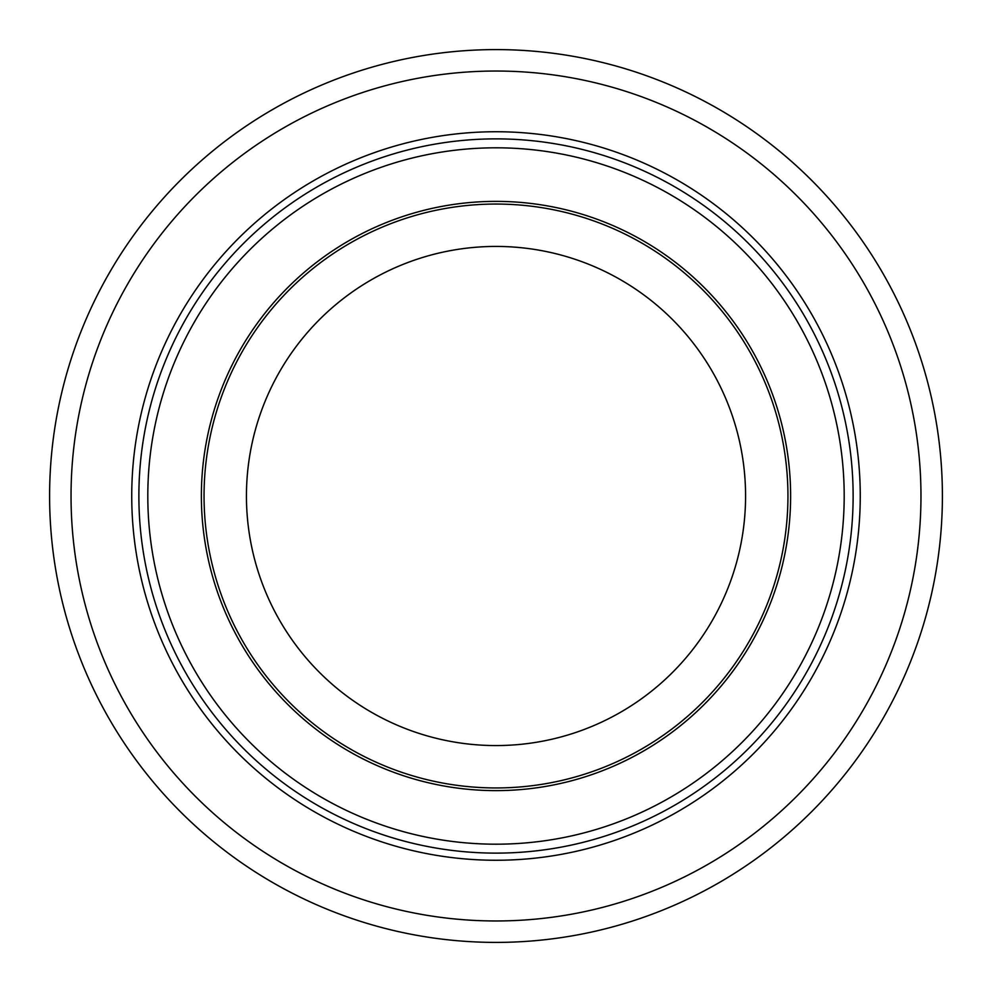 <?xml version="1.0" encoding="UTF-8"?>
<svg xmlns="http://www.w3.org/2000/svg" width="992" height="992" viewBox="0 0 992 992"><rect width="100%" height="100%" fill="white"/><g stroke="black" fill="none" stroke-linecap="round" stroke-linejoin="round"><path stroke-width="1.49" d="M942.4 496A446.4 446.4 0 0 1 272.8 882.595A446.4 446.4 0 0 1 272.8 109.405A446.4 446.4 0 0 1 942.4 496M920.973 496A424.973 424.973 0 0 1 283.514 864.032A424.973 424.973 0 0 1 283.514 127.968A424.973 424.973 0 0 1 920.973 496M138.88 496A357.12 357.12 0 0 0 674.56 805.281A357.12 357.12 0 0 0 674.56 186.719A357.12 357.12 0 0 0 138.88 496A357.12 357.12 0 0 0 674.56 805.281A357.12 357.12 0 0 0 674.56 186.719A357.12 357.12 0 0 0 138.88 496M745.575 496A249.575 249.575 0 0 1 371.219 712.132A249.575 249.575 0 0 1 371.219 279.868A249.575 249.575 0 0 1 745.575 496M790.624 496A294.624 294.624 0 0 1 348.688 751.155A294.624 294.624 0 0 1 348.688 240.845A294.624 294.624 0 0 1 790.624 496A294.624 294.624 0 0 1 348.688 751.155A294.624 294.624 0 0 1 348.688 240.845A294.624 294.624 0 0 1 790.624 496M131.738 496A364.262 364.262 0 0 0 678.131 811.456A364.262 364.262 0 0 0 678.131 180.544A364.262 364.262 0 0 0 131.738 496M147.808 496A348.192 348.192 0 0 0 496 844.192A348.192 348.192 0 0 0 844.192 496A348.192 348.192 0 0 0 496 147.808A348.192 348.192 0 0 0 147.808 496M787.946 496A291.946 291.946 0 0 1 350.027 748.836A291.946 291.946 0 0 1 350.027 243.164A291.946 291.946 0 0 1 787.946 496"/></g></svg>
